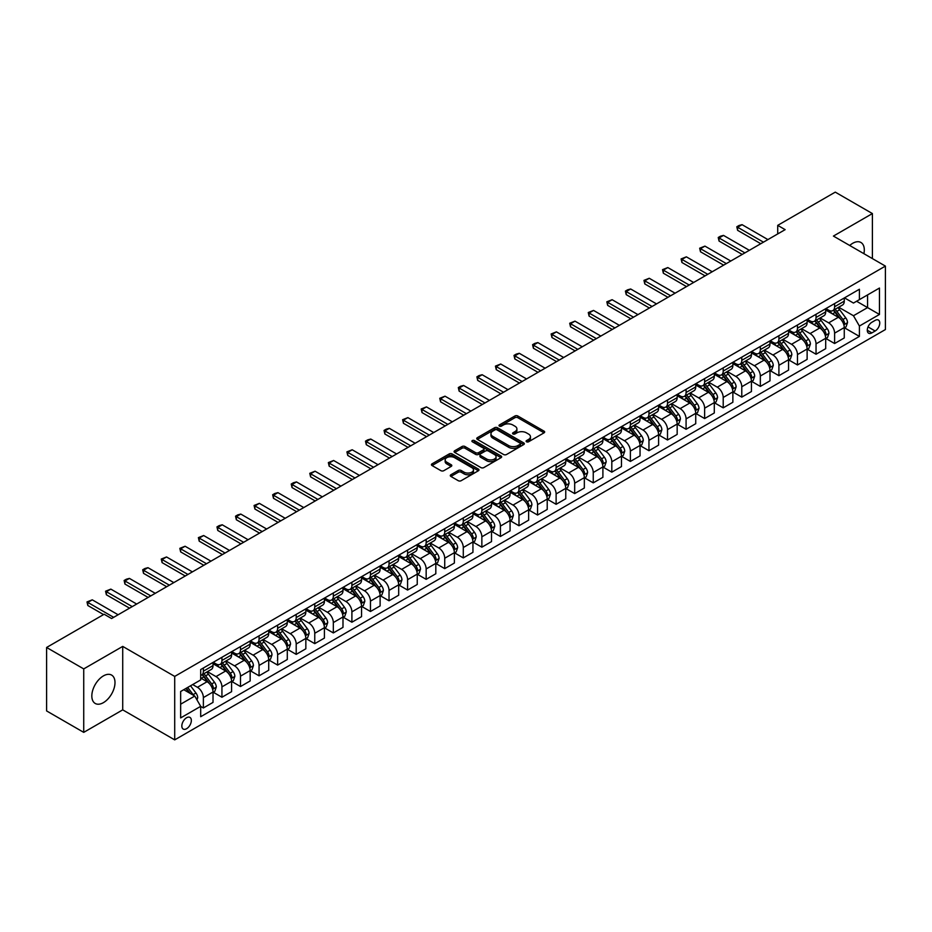 <?xml version="1.0" encoding="UTF-8"?>
<svg xmlns="http://www.w3.org/2000/svg" width="932" height="932" viewBox="0 0 932 932"><rect width="100%" height="100%" fill="white"/><g stroke="black" fill="none" stroke-linecap="round" stroke-linejoin="round"><path stroke-width="1.4" d="M526.533 441.78A1.445 0.839 0 0 0 528.572 441.78L544.055 432.832A2.062 1.188 0 0 0 544.661 431.994A2.062 1.188 0 0 0 544.055 431.155L517.819 415.998A2.062 1.188 0 0 0 514.907 415.998L499.412 424.945A1.445 0.839 0 0 0 498.993 425.528A1.445 0.839 0 0 0 499.412 426.122A1.445 0.839 0 0 0 501.451 426.122L503.455 424.969A6.594 3.81 0 0 1 512.786 424.969L514.977 426.227A6.594 3.81 0 0 1 516.91 428.918A6.594 3.81 0 0 1 514.977 431.609L512.973 432.774A1.445 0.839 0 0 0 512.553 433.357A1.445 0.839 0 0 0 512.973 433.951A1.445 0.839 0 0 0 515.012 433.951L517.015 432.798A6.594 3.81 0 0 1 526.347 432.798L528.537 434.056A6.594 3.81 0 0 1 530.471 436.747A6.594 3.81 0 0 1 528.537 439.438L526.533 440.603A1.445 0.839 0 0 0 526.102 441.185A1.445 0.839 0 0 0 526.533 441.78L526.533 440.603M103.405 702.646A16.38 9.46 120 0 0 114.112 688.212A16.38 9.46 120 0 0 111.607 675.083A16.38 9.46 120 0 0 103.405 675.898A16.38 9.46 120 0 0 92.711 690.332A16.38 9.46 120 0 0 95.215 703.462A16.38 9.46 120 0 0 103.405 702.646M863.906 253.69A16.38 9.46 120 0 0 860.912 242.471A16.38 9.46 120 0 0 852.722 243.287A16.38 9.46 120 0 0 849.704 245.489M186.586 728.719A6.722 3.879 120 0 0 190.978 722.801A6.722 3.879 120 0 0 189.942 717.407A6.722 3.879 120 0 0 186.586 717.745A6.722 3.879 120 0 0 182.194 723.663A6.722 3.879 120 0 0 183.22 729.057A6.722 3.879 120 0 0 186.586 728.719M450.902 474.749A2.062 1.188 0 0 0 450.296 475.588A2.062 1.188 0 0 0 450.902 476.438L458.264 480.691A2.062 1.188 0 0 0 461.177 480.691L478.384 470.753A2.062 1.188 0 0 0 478.99 469.914A2.062 1.188 0 0 0 478.384 469.076L452.137 453.919A2.062 1.188 0 0 0 449.224 453.919L432.017 463.856A2.062 1.188 0 0 0 431.423 464.695A2.062 1.188 0 0 0 432.017 465.534L440.918 470.672A2.062 1.188 0 0 0 443.83 470.672L451.193 466.419A2.062 1.188 0 0 0 451.799 465.581A2.062 1.188 0 0 0 451.193 464.73L446.778 462.19A5.51 3.18 0 0 1 445.17 459.942A5.51 3.18 0 0 1 448.572 456.995A5.51 3.18 0 0 1 454.583 457.682L471.86 467.666A5.51 3.18 0 0 1 473.479 469.914A5.51 3.18 0 0 1 470.066 472.85A5.51 3.18 0 0 1 464.054 472.163L461.177 470.497A2.062 1.188 0 0 0 458.264 470.497L450.902 474.749L450.902 476.438L458.264 472.221L458.264 470.497M122.721 646.4L83.729 668.908L46.6 647.472L46.6 710.93L83.729 732.366L122.721 709.858L174.703 739.868L174.703 676.411L122.721 646.4L122.721 709.858M872.399 258.595L872.399 213.568L833.418 236.076L885.4 266.098L174.703 676.411M872.399 213.568L835.27 192.132L777.719 225.358L777.719 233.932M46.6 647.472L104.151 614.246L111.584 618.533L785.14 229.645L777.719 225.358M503.606 454.513A2.062 1.188 0 0 0 506.519 454.513L523.726 444.576A2.062 1.188 0 0 0 524.332 443.737A2.062 1.188 0 0 0 523.726 442.898L497.478 427.741A2.062 1.188 0 0 0 494.566 427.741L477.359 437.679A2.062 1.188 0 0 0 476.753 438.518A2.062 1.188 0 0 0 477.359 439.356L503.606 454.513M472.908 442.094A1.445 0.839 0 0 1 474.376 442.292L474.376 440.58L501.055 455.981A2.062 1.188 0 0 1 501.661 456.82A2.062 1.188 0 0 1 501.055 457.67L483.848 467.596A2.062 1.188 0 0 1 480.935 467.596L454.688 452.451L454.688 450.762A2.062 1.188 0 0 0 454.094 451.601A2.062 1.188 0 0 0 454.688 452.451M454.688 450.762L462.051 446.51A2.062 1.188 0 0 1 464.975 446.51L475.611 452.661A2.062 1.188 0 0 0 478.524 452.661L483.417 449.841A2.062 1.188 0 0 0 484.011 448.991A2.062 1.188 0 0 0 483.417 448.152L472.338 441.756A1.445 0.839 0 0 1 471.907 441.174A1.445 0.839 0 0 1 472.804 440.393A1.445 0.839 0 0 1 474.376 440.58M875.148 320.375L871.886 322.262A6.512 3.763 120 0 0 867.634 327.994A6.512 3.763 120 0 0 868.624 333.213A6.512 3.763 120 0 0 871.886 332.899L875.148 331.011A6.512 3.763 120 0 0 879.4 325.268A6.512 3.763 120 0 0 878.41 320.049A6.512 3.763 120 0 0 875.148 320.375M174.703 739.868L885.4 329.555L885.4 266.098M844.485 297.867L853.467 303.051L859.409 299.626L859.409 289.246L200.695 669.549L200.695 679.929L180.645 691.497L180.645 717.92L200.695 706.339L200.695 716.708L859.409 336.405L859.409 326.037L853.467 315.738L838.695 307.222M859.409 299.626L879.458 288.046L879.458 314.457L859.409 326.037M83.729 668.908L83.729 732.366M856.59 301.257L867.576 307.595L867.576 294.908L879.458 288.046M853.467 315.738L867.576 307.595L879.458 314.457M180.645 704.196L194.753 696.053L183.767 689.703M200.695 706.421L203.374 707.971L203.374 697.59A8.4 4.846 -120 0 0 197.433 687.303L192.679 684.554M203.374 707.971L213.02 702.39L213.02 692.022A8.4 4.846 -120 0 0 207.079 681.723L200.695 678.042M213.242 692.231L221.933 697.253L221.933 686.872A8.4 4.846 -120 0 0 215.991 676.585L207.463 671.657M221.933 697.253L231.59 691.672L231.59 681.304A8.4 4.846 -120 0 0 225.649 671.005L213.02 663.724M231.812 681.513L240.503 686.534L240.503 676.154A8.4 4.846 -120 0 0 234.561 665.867L226.033 660.939M240.503 686.534L250.16 680.954L250.16 670.574A8.4 4.846 -120 0 0 244.219 660.287L231.59 653.006M250.382 670.795L259.061 675.817L259.061 665.436A8.4 4.846 -120 0 0 253.12 655.149L244.592 650.221M259.061 675.817L268.719 670.236L268.719 659.856A8.4 4.846 -120 0 0 262.777 649.569L250.16 642.276M268.94 660.077L277.631 665.087L277.631 654.718A8.4 4.846 -120 0 0 271.69 644.431L263.162 639.503M277.631 665.087L287.289 659.518L287.289 649.138A8.4 4.846 -120 0 0 281.348 638.851L268.719 631.558M287.51 649.359L296.201 654.369L296.201 644A8.4 4.846 -120 0 0 290.26 633.702L281.732 628.785M296.201 654.369L305.847 648.8L305.847 638.42A8.4 4.846 -120 0 0 299.906 628.133L287.289 620.84M306.08 638.641L314.76 643.651L314.76 633.282A8.4 4.846 -120 0 0 308.818 622.984L300.29 618.067M314.76 643.651L324.418 638.082L324.418 627.702A8.4 4.846 -120 0 0 318.476 617.415L305.847 610.122M324.639 627.923L333.33 632.933L333.33 622.564A8.4 4.846 -120 0 0 327.388 612.266L318.861 607.349M333.33 632.933L342.988 627.364L342.988 616.984A8.4 4.846 -120 0 0 337.046 606.697L324.418 599.404M343.209 617.205L351.9 622.215L351.9 611.846A8.4 4.846 -120 0 0 345.958 601.548L337.419 596.62M351.9 622.215L361.546 616.646L361.546 606.266A8.4 4.846 -120 0 0 355.605 595.979L342.988 588.686M361.767 606.476L370.458 611.497L370.458 601.117A8.4 4.846 -120 0 0 364.517 590.83L355.989 585.902M370.458 611.497L380.116 605.928L380.116 595.548A8.4 4.846 -120 0 0 374.175 585.261L361.546 577.968M380.338 595.758L389.028 600.779L389.028 590.399A8.4 4.846 -120 0 0 383.087 580.112L374.559 575.184M389.028 600.779L398.686 595.21L398.686 584.83A8.4 4.846 -120 0 0 392.745 574.543L380.116 567.25M398.908 585.04L407.587 590.061L407.587 579.681A8.4 4.846 -120 0 0 401.645 569.394L393.118 564.466M407.587 590.061L417.245 584.481L417.245 574.112A8.4 4.846 -120 0 0 411.303 563.825L398.686 556.532M417.466 574.322L426.157 579.343L426.157 568.963A8.4 4.846 -120 0 0 420.216 558.676L411.688 553.748M426.157 579.343L435.815 573.763L435.815 563.394A8.4 4.846 -120 0 0 429.873 553.107L417.245 545.814M436.036 563.604L444.727 568.625L444.727 558.245A8.4 4.846 -120 0 0 438.786 547.958L430.258 543.03M444.727 568.625L454.373 563.045L454.373 552.676A8.4 4.846 -120 0 0 448.432 542.377L435.815 535.096M454.606 552.886L463.286 557.907L463.286 547.527A8.4 4.846 -120 0 0 457.344 537.24L448.816 532.312M463.286 557.907L472.943 552.327L472.943 541.958A8.4 4.846 -120 0 0 467.002 531.659L454.373 524.378M473.165 542.168L481.856 547.189L481.856 536.809A8.4 4.846 -120 0 0 475.914 526.522L467.386 521.594M481.856 547.189L491.513 541.608L491.513 531.24A8.4 4.846 -120 0 0 485.572 520.941L472.943 513.66M491.735 531.45L500.426 536.471L500.426 526.091A8.4 4.846 -120 0 0 494.484 515.804L485.945 510.876M500.426 536.471L510.072 530.89L510.072 520.51A8.4 4.846 -120 0 0 504.13 510.223L491.513 502.942M510.293 520.732L518.984 525.753L518.984 515.373A8.4 4.846 -120 0 0 513.043 505.086L504.515 500.158M518.984 525.753L528.642 520.173L528.642 509.792A8.4 4.846 -120 0 0 522.701 499.505L510.072 492.224M528.863 510.014L537.554 515.023L537.554 504.655A8.4 4.846 -120 0 0 531.613 494.368L523.085 489.44M537.554 515.023L547.212 509.455L547.212 499.074A8.4 4.846 -120 0 0 541.271 488.787L528.642 481.495M547.433 499.296L556.113 504.305L556.113 493.937A8.4 4.846 -120 0 0 550.171 483.638L541.643 478.722M556.113 504.305L565.771 498.737L565.771 488.356A8.4 4.846 -120 0 0 559.829 478.069L547.212 470.777M565.992 488.578L574.683 493.587L574.683 483.219A8.4 4.846 -120 0 0 568.741 472.92L560.214 468.004M574.683 493.587L584.341 488.018L584.341 477.638A8.4 4.846 -120 0 0 578.399 467.351L565.771 460.058M584.562 477.86L593.253 482.869L593.253 472.501A8.4 4.846 -120 0 0 587.311 462.202L578.784 457.286M593.253 482.869L602.899 477.3L602.899 466.92A8.4 4.846 -120 0 0 596.958 456.633L584.341 449.341M603.132 467.142L611.811 472.151L611.811 461.783A8.4 4.846 -120 0 0 605.87 451.484L597.342 446.556M611.811 472.151L621.469 466.583L621.469 456.202A8.4 4.846 -120 0 0 615.528 445.915L602.899 438.623M621.691 456.412L630.382 461.433L630.382 451.053A8.4 4.846 -120 0 0 624.44 440.766L615.912 435.838M630.382 461.433L640.039 455.865L640.039 445.484A8.4 4.846 -120 0 0 634.098 435.197L621.469 427.905M640.261 445.694L648.952 450.715L648.952 440.335A8.4 4.846 -120 0 0 643.01 430.048L634.471 425.12M648.952 450.715L658.598 445.147L658.598 434.766A8.4 4.846 -120 0 0 652.656 424.479L640.039 417.187M658.819 434.976L667.51 439.997L667.51 429.617A8.4 4.846 -120 0 0 661.569 419.33L653.041 414.402M667.51 439.997L677.168 434.417L677.168 424.048A8.4 4.846 -120 0 0 671.226 413.761L658.598 406.469M677.389 424.258L686.08 429.279L686.08 418.899A8.4 4.846 -120 0 0 680.139 408.612L671.611 403.684M686.08 429.279L695.738 423.699L695.738 413.33A8.4 4.846 -120 0 0 689.797 403.043L677.168 395.75M695.959 413.54L704.639 418.561L704.639 408.181A8.4 4.846 -120 0 0 698.709 397.894L690.169 392.966M704.639 418.561L714.296 412.981L714.296 402.612A8.4 4.846 -120 0 0 708.355 392.314L695.738 385.033M714.518 402.822L723.209 407.843L723.209 397.463A8.4 4.846 -120 0 0 717.267 387.176L708.739 382.248M723.209 407.843L732.867 402.263L732.867 391.894A8.4 4.846 -120 0 0 726.925 381.596L714.296 374.315M733.088 392.104L741.779 397.125L741.779 386.745A8.4 4.846 -120 0 0 735.837 376.458L727.309 371.53M741.779 397.125L751.425 391.545L751.425 381.176A8.4 4.846 -120 0 0 745.484 370.878L732.867 363.597M751.658 381.386L760.337 386.407L760.337 376.027A8.4 4.846 -120 0 0 754.396 365.74L745.868 360.812M760.337 386.407L769.995 380.827L769.995 370.458A8.4 4.846 -120 0 0 764.054 360.16L751.425 352.878M770.216 370.668L778.907 375.689L778.907 365.309A8.4 4.846 -120 0 0 772.966 355.022L764.438 350.094M778.907 375.689L788.565 370.109L788.565 359.729A8.4 4.846 -120 0 0 782.624 349.442L769.995 342.161M788.787 359.95L797.477 364.96L797.477 354.591A8.4 4.846 -120 0 0 791.536 344.304L782.997 339.376M797.477 364.96L807.124 359.391L807.124 349.011A8.4 4.846 -120 0 0 801.182 338.724L788.565 331.431M807.345 349.232L816.036 354.242L816.036 343.873A8.4 4.846 -120 0 0 810.094 333.574L801.567 328.658M816.036 354.242L825.694 348.673L825.694 338.293A8.4 4.846 -120 0 0 819.752 328.006L807.124 320.713M825.915 338.514L834.606 343.524L834.606 333.155A8.4 4.846 -120 0 0 828.664 322.856L820.137 317.94M834.606 343.524L844.264 337.955L844.264 327.575A8.4 4.846 -120 0 0 838.322 317.288L825.694 309.995M825.915 308.585L828.664 310.17A8.4 4.846 -120 0 0 832.859 310.589A8.4 4.846 -120 0 0 834.606 306.745L834.606 303.564M807.345 319.303L810.094 320.888A8.4 4.846 -120 0 0 814.3 321.307A8.4 4.846 -120 0 0 816.036 317.463L816.036 314.282M788.787 330.021L791.536 331.606A8.4 4.846 -120 0 0 795.73 332.025A8.4 4.846 -120 0 0 797.477 328.18L797.477 325M770.216 340.739L772.966 342.324A8.4 4.846 -120 0 0 777.172 342.743A8.4 4.846 -120 0 0 778.907 338.898L778.907 335.718M751.658 351.457L754.396 353.042A8.4 4.846 -120 0 0 758.601 353.461A8.4 4.846 -120 0 0 760.337 349.617L760.337 346.436M733.088 362.175L735.837 363.76A8.4 4.846 -120 0 0 740.031 364.179A8.4 4.846 -120 0 0 741.779 360.335L741.779 357.166M714.518 372.893L717.267 374.478A8.4 4.846 -120 0 0 721.473 374.897A8.4 4.846 -120 0 0 723.209 371.053L723.209 367.884M695.959 383.611L698.709 385.196A8.4 4.846 -120 0 0 702.903 385.615A8.4 4.846 -120 0 0 704.639 381.77L704.639 378.602M677.389 394.329L680.139 395.925A8.4 4.846 -120 0 0 684.333 396.333A8.4 4.846 -120 0 0 686.08 392.488L686.08 389.32M658.819 405.047L661.569 406.643A8.4 4.846 -120 0 0 665.774 407.051A8.4 4.846 -120 0 0 667.51 403.207L667.51 400.038M640.261 415.777L643.01 417.361A8.4 4.846 -120 0 0 647.204 417.769A8.4 4.846 -120 0 0 648.952 413.925L648.952 410.756M621.691 426.495L624.44 428.079A8.4 4.846 -120 0 0 628.646 428.487A8.4 4.846 -120 0 0 630.382 424.643L630.382 421.474M603.121 437.213L605.87 438.797A8.4 4.846 -120 0 0 610.076 439.217A8.4 4.846 -120 0 0 611.811 435.361L611.811 432.192M584.562 447.931L587.311 449.515A8.4 4.846 -120 0 0 591.505 449.935A8.4 4.846 -120 0 0 593.253 446.078L593.253 442.91M565.992 458.649L568.741 460.233A8.4 4.846 -120 0 0 572.947 460.653A8.4 4.846 -120 0 0 574.683 456.808L574.683 453.628M547.433 469.367L550.171 470.951A8.4 4.846 -120 0 0 554.377 471.371A8.4 4.846 -120 0 0 556.113 467.526L556.113 464.346M528.863 480.085L531.613 481.669A8.4 4.846 -120 0 0 535.807 482.089A8.4 4.846 -120 0 0 537.554 478.244L537.554 475.064M510.293 490.803L513.043 492.387A8.4 4.846 -120 0 0 517.248 492.807A8.4 4.846 -120 0 0 518.984 488.962L518.984 485.782M491.735 501.521L494.484 503.105A8.4 4.846 -120 0 0 498.678 503.525A8.4 4.846 -120 0 0 500.426 499.68L500.426 496.5M473.165 512.239L475.914 513.823A8.4 4.846 -120 0 0 480.12 514.243A8.4 4.846 -120 0 0 481.856 510.398L481.856 507.229M454.595 522.957L457.344 524.541A8.4 4.846 -120 0 0 461.55 524.961A8.4 4.846 -120 0 0 463.286 521.116L463.286 517.947M436.036 533.675L438.786 535.259A8.4 4.846 -120 0 0 442.98 535.679A8.4 4.846 -120 0 0 444.727 531.834L444.727 528.665M417.466 544.393L420.216 545.989A8.4 4.846 -120 0 0 424.421 546.397A8.4 4.846 -120 0 0 426.157 542.552L426.157 539.383M398.908 555.111L401.645 556.707A8.4 4.846 -120 0 0 405.851 557.115A8.4 4.846 -120 0 0 407.587 553.27L407.587 550.101M380.338 565.841L383.087 567.425A8.4 4.846 -120 0 0 387.281 567.833A8.4 4.846 -120 0 0 389.028 563.988L389.028 560.819M361.767 576.558L364.517 578.143A8.4 4.846 -120 0 0 368.723 578.551A8.4 4.846 -120 0 0 370.458 574.706L370.458 571.537M343.209 587.277L345.958 588.861A8.4 4.846 -120 0 0 350.152 589.28A8.4 4.846 -120 0 0 351.9 585.424L351.9 582.255M324.639 597.995L327.388 599.579A8.4 4.846 -120 0 0 331.594 599.998A8.4 4.846 -120 0 0 333.33 596.142L333.33 592.973M306.069 608.712L308.818 610.297A8.4 4.846 -120 0 0 313.024 610.716A8.4 4.846 -120 0 0 314.76 606.872L314.76 603.691M287.51 619.431L290.26 621.015A8.4 4.846 -120 0 0 294.454 621.434A8.4 4.846 -120 0 0 296.201 617.59L296.201 614.409M268.94 630.149L271.69 631.733A8.4 4.846 -120 0 0 275.895 632.152A8.4 4.846 -120 0 0 277.631 628.308L277.631 625.127M250.382 640.867L253.12 642.451A8.4 4.846 -120 0 0 257.325 642.87A8.4 4.846 -120 0 0 259.061 639.026L259.061 635.845M231.812 651.584L234.561 653.169A8.4 4.846 -120 0 0 238.755 653.588A8.4 4.846 -120 0 0 240.503 649.744L240.503 646.563M213.242 662.303L215.991 663.887A8.4 4.846 -120 0 0 220.197 664.306A8.4 4.846 -120 0 0 221.933 660.462L221.933 657.293M844.485 327.796L859.409 336.405M832.859 310.589L842.516 305.009A8.4 4.846 -120 0 0 844.264 301.164L844.264 297.995M814.3 321.307L823.958 315.727A8.4 4.846 -120 0 0 825.694 311.882L825.694 308.713M795.73 332.025L805.388 326.445A8.4 4.846 -120 0 0 807.124 322.6L807.124 319.431M777.172 342.743L786.818 337.163A8.4 4.846 -120 0 0 788.565 333.318L788.565 330.149M758.601 353.461L768.259 347.892A8.4 4.846 -120 0 0 769.995 344.036L769.995 340.867M740.031 364.179L749.689 358.61A8.4 4.846 -120 0 0 751.425 354.754L751.425 351.585M721.473 374.897L731.119 369.328A8.4 4.846 -120 0 0 732.867 365.484L732.867 362.303M702.903 385.615L712.561 380.046A8.4 4.846 -120 0 0 714.296 376.202L714.296 373.021M684.333 396.333L693.991 390.764A8.4 4.846 -120 0 0 695.738 386.92L695.738 383.739M665.774 407.051L675.432 401.482A8.4 4.846 -120 0 0 677.168 397.638L677.168 394.457M647.204 417.769L656.862 412.2A8.4 4.846 -120 0 0 658.598 408.356L658.598 405.175M628.646 428.487L638.292 422.918A8.4 4.846 -120 0 0 640.039 419.074L640.039 415.905M610.076 439.217L619.733 433.636A8.4 4.846 -120 0 0 621.469 429.792L621.469 426.623M591.505 449.935L601.163 444.354A8.4 4.846 -120 0 0 602.899 440.51L602.899 437.341M572.947 460.653L582.593 455.072A8.4 4.846 -120 0 0 584.341 451.228L584.341 448.059M554.377 471.371L564.035 465.79A8.4 4.846 -120 0 0 565.771 461.946L565.771 458.777M535.807 482.089L545.465 476.508A8.4 4.846 -120 0 0 547.212 472.664L547.212 469.495M517.248 492.807L526.906 487.226A8.4 4.846 -120 0 0 528.642 483.382L528.642 480.213M498.678 503.525L508.336 497.956A8.4 4.846 -120 0 0 510.072 494.1L510.072 490.931M480.12 514.243L489.766 508.674A8.4 4.846 -120 0 0 491.513 504.818L491.513 501.649M461.55 524.961L471.208 519.392A8.4 4.846 -120 0 0 472.943 515.547L472.943 512.367M442.98 535.679L452.637 530.11A8.4 4.846 -120 0 0 454.373 526.265L454.373 523.085M424.421 546.397L434.067 540.828A8.4 4.846 -120 0 0 435.815 536.983L435.815 533.803M405.851 557.115L415.509 551.546A8.4 4.846 -120 0 0 417.245 547.701L417.245 544.521M387.281 567.833L396.939 562.264A8.4 4.846 -120 0 0 398.686 558.419L398.686 555.239M368.723 578.551L378.38 572.982A8.4 4.846 -120 0 0 380.116 569.137L380.116 565.969M350.152 589.28L359.81 583.7A8.4 4.846 -120 0 0 361.546 579.855L361.546 576.687M331.594 599.998L341.24 594.418A8.4 4.846 -120 0 0 342.988 590.573L342.988 587.405M313.024 610.716L322.682 605.136A8.4 4.846 -120 0 0 324.418 601.291L324.418 598.123M294.454 621.434L304.112 615.854A8.4 4.846 -120 0 0 305.847 612.009L305.847 608.841M275.895 632.152L285.541 626.572A8.4 4.846 -120 0 0 287.289 622.727L287.289 619.559M257.325 642.87L266.983 637.29A8.4 4.846 -120 0 0 268.719 633.445L268.719 630.277M238.755 653.588L248.413 648.02A8.4 4.846 -120 0 0 250.16 644.163L250.16 640.995M220.197 664.306L229.855 658.738A8.4 4.846 -120 0 0 231.59 654.881L231.59 651.713M200.695 675.362A8.4 4.846 -120 0 0 201.627 675.024L211.284 669.456A8.4 4.846 -120 0 0 213.02 665.611L213.02 662.431M201.627 675.024A8.4 4.846 -120 0 0 203.374 671.18L203.374 668.011M194.753 696.053L200.695 706.339M527.104 441.978L528.537 441.162A6.594 3.81 0 0 0 530.471 438.459L530.471 436.747M516.91 428.918L516.91 430.642A6.594 3.81 0 0 1 514.977 433.333L513.544 434.149M544.055 431.155L544.055 432.832L517.819 417.711A2.062 1.188 0 0 0 514.907 417.711L499.995 426.332M523.691 444.587L497.478 429.454A2.062 1.188 0 0 0 494.566 429.454L477.394 439.38M520.079 444.319A1.445 0.839 0 0 0 520.499 443.737A1.445 0.839 0 0 0 520.079 443.143L497.047 429.85A1.445 0.839 0 0 0 494.997 429.85L492.888 431.073A6.594 3.81 0 0 0 490.954 433.764A6.594 3.81 0 0 0 492.888 436.456L508.639 445.543A6.594 3.81 0 0 0 517.959 445.543L520.079 444.319L520.079 446.044A1.445 0.839 0 0 0 520.499 445.449L520.499 443.737M490.954 433.764L490.954 435.477A6.594 3.81 0 0 0 492.888 438.168L492.888 436.456M520.079 446.044L517.959 447.255A6.594 3.81 0 0 1 508.639 447.255L492.888 438.168M454.723 452.463L462.051 448.234L462.051 446.51M484.011 448.991L484.011 450.715A2.062 1.188 0 0 1 483.417 451.554L478.524 454.373A2.062 1.188 0 0 1 475.611 454.373L464.975 448.234A2.062 1.188 0 0 0 462.051 448.234M474.376 442.292L501.02 457.682M486.655 459.033A5.51 3.18 0 0 0 492.667 459.721A5.51 3.18 0 0 0 496.069 456.785A5.51 3.18 0 0 0 494.461 454.525L488.368 451.018A2.062 1.188 0 0 0 485.456 451.018L480.574 453.837A2.062 1.188 0 0 0 479.968 454.676A2.062 1.188 0 0 0 480.574 455.515L486.655 459.033L486.655 460.746A5.51 3.18 0 0 0 492.667 461.433A5.51 3.18 0 0 0 496.069 458.497L496.069 456.785M479.968 454.676L479.968 456.389A2.062 1.188 0 0 0 480.574 457.239L480.574 455.515M486.655 460.746L480.574 457.239M473.479 469.914L473.479 471.627A5.51 3.18 0 0 1 470.066 474.574A5.51 3.18 0 0 1 464.054 473.875L461.177 472.221A2.062 1.188 0 0 0 458.264 472.221M445.17 459.942L445.17 461.655A5.51 3.18 0 0 0 446.778 463.903L446.778 462.19M451.17 466.431L446.778 463.903M478.361 470.765L452.137 455.632A2.062 1.188 0 0 0 449.224 455.632L432.052 465.546L432.017 463.856M844.264 327.924L846.046 326.887L847.526 322.6A5.569 3.215 -120 0 0 845.743 317.859L839.685 309.762A16.065 9.273 -120 0 0 837.926 307.665M831.892 313.571A16.065 9.273 -120 0 0 828.606 310.135M843.751 324.511L844.52 322.845A5.569 3.215 -120 0 0 842.924 319.49L836.854 311.393A16.065 9.273 -120 0 0 835.107 309.296M833.604 310.158A13.339 7.701 60 0 1 835.794 312.639L840.932 319.501M833.324 310.321A16.065 9.273 60 0 1 835.072 312.418L839.115 317.812M763.459 242.169L737.62 227.245L737.62 230.332L736.804 226.779L739.029 225.486L742.07 224.67L767.921 239.594M760.792 243.718L737.62 230.332M742.07 224.67L737.62 227.245L736.804 226.779M825.694 338.642L827.476 337.605L828.956 333.318A5.569 3.215 -120 0 0 827.185 328.577L821.115 320.48A16.065 9.273 -120 0 0 819.356 318.383M813.321 324.301A16.065 9.273 -120 0 0 810.036 320.853M825.181 335.229L825.95 333.563A5.569 3.215 -120 0 0 824.366 330.208L818.296 322.111A16.065 9.273 -120 0 0 816.537 320.014M815.046 320.876A13.339 7.701 60 0 1 817.236 323.357L822.374 330.219M814.754 321.039A16.065 9.273 60 0 1 816.514 323.136L820.544 328.53M807.124 349.36L808.906 348.323L810.397 344.036A5.569 3.215 -120 0 0 808.615 339.306L802.545 331.198A16.065 9.273 -120 0 0 800.798 329.101M794.763 335.019A16.065 9.273 -120 0 0 791.466 331.571M806.623 345.947L807.392 344.281A5.569 3.215 -120 0 0 805.796 340.926L799.726 332.829A16.065 9.273 -120 0 0 797.978 330.732M796.476 331.594A13.339 7.701 60 0 1 798.666 334.087L803.803 340.937M796.196 331.757A16.065 9.273 60 0 1 797.943 333.854L801.974 339.248M788.565 360.078L790.348 359.053L791.827 354.754A5.569 3.215 -120 0 0 790.056 350.024L783.987 341.916A16.065 9.273 -120 0 0 782.228 339.819M776.193 345.737A16.065 9.273 -120 0 0 772.908 342.289M788.053 356.665L788.822 354.999A5.569 3.215 -120 0 0 787.225 351.644L781.156 343.547A16.065 9.273 -120 0 0 779.408 341.45M777.917 342.312A13.339 7.701 60 0 1 780.107 344.805L785.233 351.655M777.626 342.475A16.065 9.273 60 0 1 779.373 344.572L783.416 349.966M744.889 252.887L719.05 237.963L719.05 241.05L718.234 237.497L720.459 236.204L723.512 235.4L749.351 250.312M742.222 254.436L719.05 241.05M723.512 235.4L719.05 237.963L718.234 237.497M726.331 263.605L700.48 248.681L700.48 251.768L699.664 248.215L704.942 246.118L730.781 261.03M723.651 265.154L700.48 251.768M704.942 246.118L700.48 248.681L699.664 248.215M707.761 274.323L681.921 259.411L681.921 262.498L681.106 258.933L686.371 256.836L712.223 271.748M705.093 275.872L681.921 262.498M686.371 256.836L681.921 259.411L681.106 258.933M769.995 370.796L771.778 369.771L773.257 365.484A5.569 3.215 -120 0 0 771.486 360.742L765.417 352.634A16.065 9.273 -120 0 0 763.669 350.537M757.623 356.455A16.065 9.273 -120 0 0 754.337 353.007M769.483 367.383L770.263 365.717A5.569 3.215 -120 0 0 768.667 362.373L762.597 354.265A16.065 9.273 -120 0 0 760.838 352.168M759.347 353.03A13.339 7.701 60 0 1 761.537 355.523L766.675 362.373M759.056 353.193A16.065 9.273 60 0 1 760.815 355.302L764.846 360.684M689.202 285.041L663.351 270.129L663.351 273.216L662.536 269.651L667.813 267.554L693.653 282.478M686.523 286.59L663.351 273.216M667.813 267.554L663.351 270.129L662.536 269.651M751.425 381.514L753.207 380.489L754.699 376.202A5.569 3.215 -120 0 0 752.916 371.46L746.847 363.352A16.065 9.273 -120 0 0 745.099 361.255M739.064 367.173A16.065 9.273 -120 0 0 735.767 363.725M750.924 378.101L751.693 376.435A5.569 3.215 -120 0 0 750.097 373.091L744.027 364.983A16.065 9.273 -120 0 0 742.28 362.886M740.777 363.748A13.339 7.701 60 0 1 742.967 366.241L748.105 373.091M740.497 363.911A16.065 9.273 60 0 1 742.245 366.02L746.287 371.402M670.632 295.759L644.793 280.847L644.793 283.934L643.965 280.369L649.243 278.272L675.083 293.196M667.953 297.308L644.793 283.934M649.243 278.272L644.793 280.847L643.965 280.369M732.867 392.232L734.649 391.207L736.129 386.92A5.569 3.215 -120 0 0 734.358 382.178L728.288 374.07A16.065 9.273 -120 0 0 726.529 371.973M720.494 377.891A16.065 9.273 -120 0 0 717.209 374.443M732.354 388.819L733.123 387.153A5.569 3.215 -120 0 0 731.527 383.809L725.469 375.701A16.065 9.273 -120 0 0 723.71 373.604M722.218 374.466A13.339 7.701 60 0 1 724.409 376.959L729.535 383.809M721.927 374.629A16.065 9.273 60 0 1 723.686 376.738L727.717 382.12M652.062 306.477L626.222 291.565L626.222 294.652L625.407 291.087L627.632 289.805L630.673 288.99L656.524 303.914M649.394 308.026L626.222 294.652M630.673 288.99L626.222 291.565L625.407 291.087M714.296 402.95L716.079 401.925L717.57 397.638A5.569 3.215 -120 0 0 715.788 392.896L709.718 384.8A16.065 9.273 -120 0 0 707.971 382.691M701.936 388.609A16.065 9.273 -120 0 0 698.639 385.161M713.796 399.548L714.564 397.871A5.569 3.215 -120 0 0 712.968 394.527L706.899 386.419A16.065 9.273 -120 0 0 705.14 384.322M703.648 385.184A13.339 7.701 60 0 1 705.839 387.677L710.976 394.527M703.357 385.347A16.065 9.273 60 0 1 705.116 387.456L709.147 392.838M633.504 317.206L607.652 302.283L607.652 305.37L606.837 301.805L612.114 299.708L637.954 314.632M630.824 318.744L607.652 305.37M612.114 299.708L607.652 302.283L606.837 301.805M695.738 413.668L697.52 412.643L699 408.356A5.569 3.215 -120 0 0 697.218 403.614L691.16 395.517A16.065 9.273 -120 0 0 689.4 393.409M683.366 399.327A16.065 9.273 -120 0 0 680.08 395.89M695.225 410.266L695.994 408.589A5.569 3.215 -120 0 0 694.398 405.245L688.329 397.137A16.065 9.273 -120 0 0 686.581 395.04M685.078 395.902A13.339 7.701 60 0 1 687.268 398.395L692.406 405.245M684.799 396.077A16.065 9.273 60 0 1 686.546 398.174L690.589 403.556M614.934 327.924L589.094 313.001L589.094 316.088L588.278 312.523L593.544 310.426L619.396 325.35M612.266 329.462L589.094 316.088M593.544 310.426L589.094 313.001L588.278 312.523M677.168 424.386L678.95 423.361L680.43 419.074A5.569 3.215 -120 0 0 678.659 414.332L672.589 406.236A16.065 9.273 -120 0 0 670.83 404.127M664.796 410.045A16.065 9.273 -120 0 0 661.51 406.608M676.655 420.984L677.424 419.307A5.569 3.215 -120 0 0 675.84 415.963L669.77 407.867A16.065 9.273 -120 0 0 668.011 405.758M666.52 406.62A13.339 7.701 60 0 1 668.71 409.113L673.848 415.975M666.229 406.795A16.065 9.273 60 0 1 667.988 408.892L672.019 414.274M596.364 338.642L570.524 323.719L570.524 326.806L569.708 323.241L574.986 321.144L600.825 336.068M593.696 340.18L570.524 326.806M574.986 321.144L570.524 323.719L569.708 323.241M658.598 435.104L660.38 434.079L661.871 429.792A5.569 3.215 -120 0 0 660.089 425.05L654.019 416.953A16.065 9.273 -120 0 0 652.272 414.857M646.237 420.763A16.065 9.273 -120 0 0 642.94 417.326M658.097 431.702L658.866 430.025A5.569 3.215 -120 0 0 657.27 426.681L651.2 418.585A16.065 9.273 -120 0 0 649.453 416.476M647.95 417.338A13.339 7.701 60 0 1 650.14 419.831L655.278 426.693M647.67 417.513A16.065 9.273 60 0 1 649.418 419.61L653.448 424.992M577.805 349.36L551.954 334.437L551.954 337.524L551.138 333.971L556.416 331.862L582.255 346.786M575.126 350.898L551.954 337.524M556.416 331.862L551.954 334.437L551.138 333.971M640.039 445.822L641.822 444.797L643.301 440.51A5.569 3.215 -120 0 0 641.531 435.768L635.461 427.672A16.065 9.273 -120 0 0 633.702 425.575M627.667 431.481A16.065 9.273 -120 0 0 624.382 428.044M639.527 442.42L640.296 440.743A5.569 3.215 -120 0 0 638.7 437.399L632.63 429.303A16.065 9.273 -120 0 0 630.882 427.194M629.391 428.068A13.339 7.701 60 0 1 631.581 430.549L636.707 437.411M629.1 428.231A16.065 9.273 60 0 1 630.847 430.328L634.89 435.71M559.235 360.078L533.395 345.155L533.395 348.242L532.58 344.689L534.805 343.395L537.846 342.58L563.697 357.504M556.567 361.616L533.395 348.242M537.846 342.58L533.395 345.155L532.58 344.689M621.469 456.552L623.252 455.515L624.731 451.228A5.569 3.215 -120 0 0 622.96 446.486L616.891 438.39A16.065 9.273 -120 0 0 615.143 436.293M609.097 442.199A16.065 9.273 -120 0 0 605.812 438.762M620.957 453.138L621.737 451.472A5.569 3.215 -120 0 0 620.141 448.117L614.072 440.021A16.065 9.273 -120 0 0 612.312 437.923M610.821 438.786A13.339 7.701 60 0 1 613.011 441.267L618.149 448.129M610.53 438.949A16.065 9.273 60 0 1 612.289 441.046L616.32 446.428M540.677 370.796L514.825 355.873L514.825 358.96L514.01 355.407L516.235 354.113L519.287 353.298L545.127 368.222M537.997 372.334L514.825 358.96M519.287 353.298L514.825 355.873L514.01 355.407M602.899 467.27L604.682 466.233L606.173 461.946A5.569 3.215 -120 0 0 604.39 457.204L598.321 449.108A16.065 9.273 -120 0 0 596.573 447.01M590.538 452.917A16.065 9.273 -120 0 0 587.242 449.48M602.398 463.856L603.167 462.19A5.569 3.215 -120 0 0 601.571 458.835L595.501 450.738A16.065 9.273 -120 0 0 593.754 448.642M592.251 449.504A13.339 7.701 60 0 1 594.441 451.985L599.579 458.847M591.971 449.667A16.065 9.273 60 0 1 593.719 451.764L597.762 457.146M522.106 381.514L496.267 366.591L496.267 369.678L495.44 366.125L500.717 364.016L526.557 378.94M519.427 383.052L496.267 369.678M500.717 364.016L496.267 366.591L495.44 366.125M584.341 477.988L586.123 476.951L587.603 472.664A5.569 3.215 -120 0 0 585.832 467.922L579.762 459.825A16.065 9.273 -120 0 0 578.003 457.728M571.968 463.635A16.065 9.273 -120 0 0 568.683 460.198M583.828 474.574L584.597 472.908A5.569 3.215 -120 0 0 583.001 469.553L576.943 461.457A16.065 9.273 -120 0 0 575.184 459.36M573.693 460.222A13.339 7.701 60 0 1 575.883 462.703L581.009 469.565M573.401 460.385A16.065 9.273 60 0 1 575.16 462.482L579.191 467.876M503.536 392.232L477.697 377.309L477.697 380.396L476.881 376.843L479.106 375.549L482.147 374.734L507.998 389.658M500.868 393.782L477.697 380.396M482.147 374.734L477.697 377.309L476.881 376.843M565.771 488.706L567.553 487.669L569.044 483.382A5.569 3.215 -120 0 0 567.262 478.64L561.192 470.543A16.065 9.273 -120 0 0 559.445 468.447M553.41 474.365A16.065 9.273 -120 0 0 550.113 470.916M565.27 485.292L566.039 483.626A5.569 3.215 -120 0 0 564.442 480.271L558.373 472.175A16.065 9.273 -120 0 0 556.614 470.077M555.123 470.94A13.339 7.701 60 0 1 557.313 473.421L562.45 480.283M554.831 471.103A16.065 9.273 60 0 1 556.59 473.2L560.621 478.594M484.978 402.95L459.127 388.027L459.127 391.114L458.311 387.561L460.536 386.267L463.588 385.464L489.428 400.376M482.298 404.5L459.127 391.114M463.588 385.464L459.127 388.027L458.311 387.561M547.212 499.424L548.995 498.387L550.474 494.1A5.569 3.215 -120 0 0 548.692 489.37L542.634 481.262A16.065 9.273 -120 0 0 540.875 479.165M534.84 485.083A16.065 9.273 -120 0 0 531.555 481.634M546.7 496.01L547.468 494.344A5.569 3.215 -120 0 0 545.872 490.989L539.803 482.893A16.065 9.273 -120 0 0 538.055 480.796M536.552 481.658A13.339 7.701 60 0 1 538.743 484.151L543.88 491.001M536.273 481.821A16.065 9.273 60 0 1 538.02 483.918L542.063 489.312M466.408 413.668L440.568 398.745L440.568 401.832L439.753 398.279L445.018 396.182L470.87 411.094M463.74 415.218L440.568 401.832M445.018 396.182L440.568 398.745L439.753 398.279M528.642 510.142L530.425 509.117L531.904 504.818A5.569 3.215 -120 0 0 530.133 500.088L524.064 491.98A16.065 9.273 -120 0 0 522.304 489.882M516.27 495.801A16.065 9.273 -120 0 0 512.984 492.352M528.129 506.728L528.898 505.062A5.569 3.215 -120 0 0 527.314 501.707L521.244 493.611A16.065 9.273 -120 0 0 519.485 491.513M517.994 492.376A13.339 7.701 60 0 1 520.184 494.869L525.322 501.719M517.703 492.539A16.065 9.273 60 0 1 519.462 494.636L523.493 500.03M447.838 424.386L421.998 409.474L421.998 412.561L421.182 408.997L426.46 406.9L452.3 421.812M445.17 425.936L421.998 412.561M426.46 406.9L421.998 409.474L421.182 408.997M510.072 520.86L511.854 519.835L513.346 515.547A5.569 3.215 -120 0 0 511.563 510.806L505.493 502.697A16.065 9.273 -120 0 0 503.746 500.601M497.711 506.519A16.065 9.273 -120 0 0 494.414 503.07M509.571 517.446L510.34 515.78A5.569 3.215 -120 0 0 508.744 512.437L502.674 504.328A16.065 9.273 -120 0 0 500.927 502.232M499.424 503.094A13.339 7.701 60 0 1 501.614 505.587L506.752 512.437M499.144 503.257A16.065 9.273 60 0 1 500.892 505.365L504.923 510.748M429.279 435.104L403.428 420.192L403.428 423.279L402.612 419.715L407.89 417.618L433.73 432.541M426.6 436.654L403.428 423.279M407.89 417.618L403.428 420.192L402.612 419.715M491.513 531.578L493.296 530.553L494.776 526.265A5.569 3.215 -120 0 0 493.005 521.524L486.935 513.415A16.065 9.273 -120 0 0 485.176 511.318M479.141 517.237A16.065 9.273 -120 0 0 475.856 513.788M491.001 528.164L491.77 526.498A5.569 3.215 -120 0 0 490.174 523.155L484.104 515.047A16.065 9.273 -120 0 0 482.357 512.95M480.865 513.812A13.339 7.701 60 0 1 483.056 516.305L488.182 523.155M480.574 513.975A16.065 9.273 60 0 1 482.322 516.083L486.364 521.466M410.709 445.822L384.869 430.91L384.869 433.997L384.054 430.433L386.279 429.151L389.32 428.336L415.171 443.259M408.041 447.372L384.869 433.997M389.32 428.336L384.869 430.91L384.054 430.433M472.943 542.296L474.726 541.271L476.205 536.983A5.569 3.215 -120 0 0 474.435 532.242L468.365 524.134A16.065 9.273 -120 0 0 466.617 522.037M460.571 527.955A16.065 9.273 -120 0 0 457.286 524.506M472.431 538.882L473.211 537.216A5.569 3.215 -120 0 0 471.615 533.873L465.546 525.764A16.065 9.273 -120 0 0 463.787 523.668M462.295 524.53A13.339 7.701 60 0 1 464.486 527.023L469.623 533.873M462.004 524.693A16.065 9.273 60 0 1 463.763 526.801L467.794 532.184M392.151 456.54L366.299 441.628L366.299 444.715L365.484 441.151L367.709 439.869L370.761 439.054L396.601 453.977M389.471 458.09L366.299 444.715M370.761 439.054L366.299 441.628L365.484 441.151M454.373 553.014L456.156 551.989L457.647 547.701A5.569 3.215 -120 0 0 455.865 542.96L449.795 534.863A16.065 9.273 -120 0 0 448.047 532.755M442.013 538.673A16.065 9.273 -120 0 0 438.716 535.224M453.872 549.612L454.641 547.934A5.569 3.215 -120 0 0 453.045 544.591L446.976 536.483A16.065 9.273 -120 0 0 445.228 534.385M443.725 535.248A13.339 7.701 60 0 1 445.915 537.741L451.053 544.591M443.446 535.411A16.065 9.273 60 0 1 445.193 537.519L449.236 542.902M373.581 467.27L347.741 452.346L347.741 455.433L346.914 451.869L352.191 449.772L378.031 464.695M370.901 468.808L347.741 455.433M352.191 449.772L347.741 452.346L346.914 451.869M435.815 563.732L437.597 562.707L439.077 558.419A5.569 3.215 -120 0 0 437.306 553.678L431.236 545.581A16.065 9.273 -120 0 0 429.477 543.472M423.443 549.391A16.065 9.273 -120 0 0 420.157 545.954M435.302 560.33L436.071 558.652A5.569 3.215 -120 0 0 434.475 555.309L428.417 547.201A16.065 9.273 -120 0 0 426.658 545.103M425.167 545.966A13.339 7.701 60 0 1 427.357 548.459L432.483 555.309M424.875 546.14A16.065 9.273 60 0 1 426.635 548.237L430.666 553.62M355.01 477.988L329.171 463.064L329.171 466.151L328.355 462.587L333.621 460.49L359.472 475.413M352.343 479.526L329.171 466.151M333.621 460.49L329.171 463.064L328.355 462.587M417.245 574.45L419.027 573.425L420.518 569.137A5.569 3.215 -120 0 0 418.736 564.396L412.666 556.299A16.065 9.273 -120 0 0 410.919 554.191M404.884 560.109A16.065 9.273 -120 0 0 401.587 556.672M416.744 571.048L417.513 569.37A5.569 3.215 -120 0 0 415.917 566.027L409.847 557.93A16.065 9.273 -120 0 0 408.088 555.822M406.597 556.684A13.339 7.701 60 0 1 408.787 559.177L413.925 566.039M406.305 556.858A16.065 9.273 60 0 1 408.065 558.955L412.095 564.338M336.452 488.706L310.601 473.782L310.601 476.869L309.785 473.305L315.063 471.208L340.902 486.131M333.773 490.244L310.601 476.869M315.063 471.208L310.601 473.782L309.785 473.305M398.686 585.168L400.469 584.143L401.948 579.855A5.569 3.215 -120 0 0 400.166 575.114L394.108 567.017A16.065 9.273 -120 0 0 392.349 564.92M386.314 570.827A16.065 9.273 -120 0 0 383.029 567.39M398.174 581.766L398.943 580.088A5.569 3.215 -120 0 0 397.347 576.745L391.277 568.648A16.065 9.273 -120 0 0 389.529 566.539M388.027 567.402A13.339 7.701 60 0 1 390.217 569.895L395.354 576.757M387.747 567.576A16.065 9.273 60 0 1 389.494 569.673L393.537 575.056M317.882 499.424L292.042 484.5L292.042 487.587L291.227 484.034L293.452 482.741L296.493 481.926L322.344 496.849M315.214 500.962L292.042 487.587M296.493 481.926L292.042 484.5L291.227 484.034M380.116 595.886L381.899 594.861L383.378 590.573A5.569 3.215 -120 0 0 381.607 585.832L375.538 577.735A16.065 9.273 -120 0 0 373.779 575.638M367.744 581.545A16.065 9.273 -120 0 0 364.459 578.108M379.604 592.484L380.373 590.806A5.569 3.215 -120 0 0 378.788 587.463L372.718 579.366A16.065 9.273 -120 0 0 370.959 577.258M369.468 578.131A13.339 7.701 60 0 1 371.658 580.613L376.796 587.475M369.177 578.294A16.065 9.273 60 0 1 370.936 580.391L374.967 585.774M299.312 510.142L273.472 495.218L273.472 498.305L272.657 494.752L274.882 493.459L277.934 492.644L303.774 507.567M296.644 511.68L273.472 498.305M277.934 492.644L273.472 495.218L272.657 494.752M361.546 606.616L363.329 605.579L364.82 601.291A5.569 3.215 -120 0 0 363.037 596.55L356.968 588.453A16.065 9.273 -120 0 0 355.22 586.356M349.185 592.263A16.065 9.273 -120 0 0 345.888 588.826M361.045 603.202L361.814 601.524A5.569 3.215 -120 0 0 360.218 598.181L354.148 590.084A16.065 9.273 -120 0 0 352.401 587.987M350.898 588.849A13.339 7.701 60 0 1 353.088 591.331L358.226 598.193M350.618 589.012A16.065 9.273 60 0 1 352.366 591.109L356.397 596.492M280.753 520.86L254.902 505.936L254.902 509.023L254.087 505.47L259.364 503.362L285.204 518.285M278.074 522.398L254.902 509.023M259.364 503.362L254.902 505.936L254.087 505.47M342.988 617.333L344.77 616.297L346.25 612.009A5.569 3.215 -120 0 0 344.479 607.268L338.409 599.171A16.065 9.273 -120 0 0 336.65 597.074M330.615 602.981A16.065 9.273 -120 0 0 327.33 599.544M342.475 613.92L343.244 612.254A5.569 3.215 -120 0 0 341.648 608.899L335.578 600.802A16.065 9.273 -120 0 0 333.831 598.705M332.34 599.567A13.339 7.701 60 0 1 334.53 602.049L339.656 608.911M332.048 599.73A16.065 9.273 60 0 1 333.796 601.827L337.838 607.21M262.183 531.578L236.344 516.654L236.344 519.741L235.528 516.188L237.753 514.895L240.794 514.08L266.645 529.003M259.515 533.116L236.344 519.741M240.794 514.08L236.344 516.654L235.528 516.188M324.418 628.052L326.2 627.015L327.68 622.727A5.569 3.215 -120 0 0 325.909 617.986L319.839 609.889A16.065 9.273 -120 0 0 318.092 607.792M312.045 613.699A16.065 9.273 -120 0 0 308.76 610.262M323.905 624.638L324.674 622.972A5.569 3.215 -120 0 0 323.089 619.617L317.02 611.52A16.065 9.273 -120 0 0 315.261 609.423M313.769 610.285A13.339 7.701 60 0 1 315.96 612.767L321.097 619.629M313.478 610.448A16.065 9.273 60 0 1 315.237 612.545L319.268 617.939M243.625 542.296L217.773 527.372L217.773 530.459L216.958 526.906L219.183 525.613L222.235 524.798L248.075 539.721M240.945 543.845L217.773 530.459M222.235 524.798L217.773 527.372L216.958 526.906M305.847 638.769L307.63 637.733L309.121 633.445A5.569 3.215 -120 0 0 307.339 628.704L301.269 620.607A16.065 9.273 -120 0 0 299.522 618.51M293.487 624.428A16.065 9.273 -120 0 0 290.19 620.98M305.347 635.356L306.115 633.69A5.569 3.215 -120 0 0 304.519 630.335L298.45 622.238A16.065 9.273 -120 0 0 296.702 620.141M295.199 621.003A13.339 7.701 60 0 1 297.39 623.485L302.527 630.347M294.92 621.166A16.065 9.273 60 0 1 296.667 623.263L300.71 628.657M225.055 553.014L199.215 538.09L199.215 541.177L198.388 537.624L203.665 535.527L229.505 550.439M222.375 554.563L199.215 541.177M203.665 535.527L199.215 538.09L198.388 537.624M287.289 649.488L289.071 648.451L290.551 644.163A5.569 3.215 -120 0 0 288.78 639.434L282.711 631.325A16.065 9.273 -120 0 0 280.951 629.228M274.917 635.146A16.065 9.273 -120 0 0 271.631 631.698M286.776 646.074L287.545 644.408A5.569 3.215 -120 0 0 285.949 641.053L279.891 632.956A16.065 9.273 -120 0 0 278.132 630.859M276.641 631.721A13.339 7.701 60 0 1 278.831 634.214L283.957 641.065M276.35 631.884A16.065 9.273 60 0 1 278.109 633.981L282.14 639.375M206.485 563.732L180.645 548.808L180.645 551.895L179.829 548.342L185.095 546.245L210.947 561.157M203.817 565.281L180.645 551.895M185.095 546.245L180.645 548.808L179.829 548.342M268.719 660.206L270.501 659.18L271.993 654.881A5.569 3.215 -120 0 0 270.21 650.152L264.14 642.043A16.065 9.273 -120 0 0 262.393 639.946M256.358 645.864A16.065 9.273 -120 0 0 253.061 642.416M268.218 656.792L268.987 655.126A5.569 3.215 -120 0 0 267.391 651.771L261.321 643.674A16.065 9.273 -120 0 0 259.562 641.577M258.071 642.439A13.339 7.701 60 0 1 260.261 644.932L265.399 651.783M257.78 642.602A16.065 9.273 60 0 1 259.539 644.699L263.57 650.093M187.926 574.45L162.075 559.538L162.075 562.613L161.259 559.06L166.537 556.963L192.376 571.875M185.247 575.999L162.075 562.613M166.537 556.963L162.075 559.538L161.259 559.06M250.16 670.923L251.931 669.898L253.422 665.611A5.569 3.215 -120 0 0 251.64 660.87L245.582 652.761A16.065 9.273 -120 0 0 243.823 650.664M237.788 656.582A16.065 9.273 -120 0 0 234.503 653.134M249.648 667.51L250.417 665.844A5.569 3.215 -120 0 0 248.821 662.501L242.751 654.392A16.065 9.273 -120 0 0 241.004 652.295M239.501 653.157A13.339 7.701 60 0 1 241.691 655.65L246.829 662.501M239.221 653.32A16.065 9.273 60 0 1 240.969 655.429L245.011 660.811M169.356 585.168L143.516 570.256L143.516 573.343L142.701 569.778L144.926 568.497L147.967 567.681L173.818 582.605M166.688 586.717L143.516 573.343M147.967 567.681L143.516 570.256L142.701 569.778M231.59 681.642L233.373 680.616L234.852 676.329A5.569 3.215 -120 0 0 233.082 671.588L227.012 663.479A16.065 9.273 -120 0 0 225.253 661.382M219.218 667.3A16.065 9.273 -120 0 0 215.933 663.852M231.078 678.228L231.847 676.562A5.569 3.215 -120 0 0 230.262 673.219L224.193 665.11A16.065 9.273 -120 0 0 222.433 663.013M220.942 663.875A13.339 7.701 60 0 1 223.132 666.368L228.27 673.219M220.651 664.038A16.065 9.273 60 0 1 222.41 666.147L226.441 671.529M150.786 595.886L124.946 580.974L124.946 584.061L124.131 580.496L126.356 579.215L129.408 578.399L155.248 593.323M148.118 597.435L124.946 584.061M129.408 578.399L124.946 580.974L124.131 580.496M213.02 692.359L214.803 691.334L216.294 687.047A5.569 3.215 -120 0 0 214.511 682.306L208.442 674.197A16.065 9.273 -120 0 0 206.694 672.1M212.519 688.946L213.288 687.28A5.569 3.215 -120 0 0 211.692 683.937L205.623 675.828A16.065 9.273 -120 0 0 203.875 673.731M202.372 674.593A13.339 7.701 60 0 1 204.562 677.086L209.7 683.937M202.093 674.756A16.065 9.273 60 0 1 203.84 676.865L207.871 682.247M132.227 606.604L106.376 591.692L106.376 594.779L105.561 591.214L110.838 589.117L136.678 604.041M129.548 608.153L106.376 594.779M110.838 589.117L106.376 591.692L105.561 591.214M196.978 699.909L197.724 697.765A5.569 3.215 -120 0 0 195.953 693.024L190.536 685.789M193.635 695.4A5.569 3.215 -120 0 0 193.122 694.655L187.716 687.42M186.318 688.224L190.21 693.42M185.934 688.457L189.231 692.86M113.657 617.333L87.818 602.41L87.818 605.497L87.002 601.932L92.268 599.835L118.119 614.759M103.557 614.584L87.818 605.497M92.268 599.835L87.818 602.41L87.002 601.932M197.433 687.303L207.079 681.723M215.991 676.585L225.649 671.005M234.561 665.867L244.219 660.287M253.12 655.149L262.777 649.569M271.69 644.431L281.348 638.851M290.26 633.702L299.906 628.133M308.818 622.984L318.476 617.415M327.388 612.266L337.046 606.697M345.958 601.548L355.605 595.979M364.517 590.83L374.175 585.261M383.087 580.112L392.745 574.543M401.645 569.394L411.303 563.825M420.216 558.676L429.873 553.107M438.786 547.958L448.432 542.377M457.344 537.24L467.002 531.659M475.914 526.522L485.572 520.941M494.484 515.804L504.13 510.223M513.043 505.086L522.701 499.505M531.613 494.368L541.271 488.787M550.171 483.638L559.829 478.069M568.741 472.92L578.399 467.351M587.311 462.202L596.958 456.633M605.87 451.484L615.528 445.915M624.44 440.766L634.098 435.197M643.01 430.048L652.656 424.479M661.569 419.33L671.226 413.761M680.139 408.612L689.797 403.043M698.709 397.894L708.355 392.314M717.267 387.176L726.925 381.596M735.837 376.458L745.484 370.878M754.396 365.74L764.054 360.16M772.966 355.022L782.624 349.442M791.536 344.304L801.182 338.724M810.094 333.574L819.752 328.006M828.664 322.856L838.322 317.288M834.606 306.745L844.264 301.164M834.606 333.155L844.264 327.575M816.036 343.873L825.694 338.293M816.036 317.463L825.694 311.882M797.477 354.591L807.124 349.011M797.477 328.18L807.124 322.6M778.907 365.309L788.565 359.729M778.907 338.898L788.565 333.318M760.337 376.027L769.995 370.458M760.337 349.617L769.995 344.036M741.779 386.745L751.425 381.176M741.779 360.335L751.425 354.754M723.209 397.463L732.867 391.894M723.209 371.053L732.867 365.484M704.639 408.181L714.296 402.612M704.639 381.77L714.296 376.202M686.08 418.899L695.738 413.33M686.08 392.488L695.738 386.92M667.51 429.617L677.168 424.048M667.51 403.207L677.168 397.638M648.952 440.335L658.598 434.766M648.952 413.925L658.598 408.356M630.382 451.053L640.039 445.484M630.382 424.643L640.039 419.074M611.811 461.783L621.469 456.202M611.811 435.361L621.469 429.792M593.253 472.501L602.899 466.92M593.253 446.078L602.899 440.51M574.683 483.219L584.341 477.638M574.683 456.808L584.341 451.228M556.113 493.937L565.771 488.356M556.113 467.526L565.771 461.946M537.554 504.655L547.212 499.074M537.554 478.244L547.212 472.664M518.984 515.373L528.642 509.792M518.984 488.962L528.642 483.382M500.426 526.091L510.072 520.51M500.426 499.68L510.072 494.1M481.856 536.809L491.513 531.24M481.856 510.398L491.513 504.818M463.286 547.527L472.943 541.958M463.286 521.116L472.943 515.547M444.727 558.245L454.373 552.676M444.727 531.834L454.373 526.265M426.157 568.963L435.815 563.394M426.157 542.552L435.815 536.983M407.587 579.681L417.245 574.112M407.587 553.27L417.245 547.701M389.028 590.399L398.686 584.83M389.028 563.988L398.686 558.419M370.458 601.117L380.116 595.548M370.458 574.706L380.116 569.137M351.9 611.846L361.546 606.266M351.9 585.424L361.546 579.855M333.33 622.564L342.988 616.984M333.33 596.142L342.988 590.573M314.76 633.282L324.418 627.702M314.76 606.872L324.418 601.291M296.201 644L305.847 638.42M296.201 617.59L305.847 612.009M277.631 654.718L287.289 649.138M277.631 628.308L287.289 622.727M259.061 665.436L268.719 659.856M259.061 639.026L268.719 633.445M240.503 676.154L250.16 670.574M240.503 649.744L250.16 644.163M221.933 686.872L231.59 681.304M221.933 660.462L231.59 654.881M203.374 697.59L213.02 692.022M203.374 671.18L213.02 665.611M868.03 326.899L875.148 331.011M867.284 330.231L871.886 332.899M528.537 441.162L528.537 439.438M512.973 433.951L512.973 432.774M514.977 433.333L514.977 431.609M499.412 426.122L499.412 424.945M514.907 417.711L514.907 415.998M517.819 417.711L517.819 415.998M477.359 439.356L477.359 437.679M494.566 429.454L494.566 427.741M497.478 429.454L497.478 427.741M523.726 444.576L523.726 442.898M508.639 447.255L508.639 445.543M517.959 447.255L517.959 445.543M464.975 448.234L464.975 446.51M475.611 454.373L475.611 452.661M478.524 454.373L478.524 452.661M483.417 451.554L483.417 449.841M501.055 457.67L501.055 455.981M461.177 472.221L461.177 470.497M464.054 473.875L464.054 472.163M451.193 466.419L451.193 464.73M449.224 455.632L449.224 453.919M452.137 455.632L452.137 453.919M478.384 470.753L478.384 469.076M843.844 324.814L847.491 322.717M836.854 311.393L839.685 309.762M832.486 313.921L835.072 312.418M842.924 319.49L845.743 317.859M842.481 321.668L844.52 322.845M825.274 335.532L828.921 333.435M818.296 322.111L821.115 320.48M813.916 324.639L816.514 323.136M824.366 330.208L827.185 328.577M823.923 332.386L825.95 333.563M806.716 346.25L810.362 344.153M799.726 332.829L802.545 331.198M795.346 335.357L797.943 333.854M805.796 340.926L808.615 339.306M805.353 343.104L807.392 344.281M788.146 356.968L791.792 354.871M781.156 343.547L783.987 341.916M776.787 346.075L779.373 344.572M787.225 351.644L790.056 350.024M786.794 353.822L788.822 354.999M769.576 367.686L773.222 365.589M762.597 354.265L765.417 352.634M758.217 356.793L760.815 355.302M768.667 362.373L771.486 360.742M768.224 364.54L770.263 365.717M751.017 378.415L754.664 376.307M744.027 364.983L746.847 363.352M739.659 367.511L742.245 366.02M750.097 373.091L752.916 371.46M749.654 375.258L751.693 376.435M732.447 389.133L736.094 387.025M725.469 375.701L728.288 374.07M721.088 378.229L723.686 376.738M731.527 383.809L734.358 382.178M731.096 385.976L733.123 387.153M713.877 399.851L717.524 397.743M706.899 386.419L709.718 384.8M702.518 388.947L705.116 387.456M712.968 394.527L715.788 392.896M712.526 396.694L714.564 397.871M695.319 410.569L698.965 408.461M688.329 397.137L691.16 395.517M683.96 399.665L686.546 398.174M694.398 405.245L697.218 403.614M693.956 407.412L695.994 408.589M676.749 421.287L680.395 419.179M669.77 407.867L672.589 406.236M665.39 410.383L667.988 408.892M675.84 415.963L678.659 414.332M675.397 418.13L677.424 419.307M658.19 432.005L661.837 429.897M651.2 418.585L654.019 416.953M646.82 421.101L649.418 419.61M657.27 426.681L660.089 425.05M656.827 428.86L658.866 430.025M639.62 442.723L643.266 440.615M632.63 429.303L635.461 427.672M628.261 431.831L630.847 430.328M638.7 437.399L641.531 435.768M638.269 439.578L640.296 440.743M621.05 453.441L624.696 451.333M614.072 440.021L616.891 438.39M609.691 442.549L612.289 441.046M620.141 448.117L622.96 446.486M619.698 450.296L621.737 451.472M602.491 464.159L606.138 462.051M595.501 450.738L598.321 449.108M591.133 453.267L593.719 451.764M601.571 458.835L604.39 457.204M601.128 461.014L603.167 462.19M583.921 474.877L587.568 472.78M576.943 461.457L579.762 459.825M572.563 463.985L575.16 462.482M583.001 469.553L585.832 467.922M582.57 471.732L584.597 472.908M565.351 485.595L568.998 483.498M558.373 472.175L561.192 470.543M553.992 474.703L556.59 473.2M564.442 480.271L567.262 478.64M564 482.45L566.039 483.626M546.793 496.313L550.439 494.216M539.803 482.893L542.634 481.262M535.434 485.421L538.02 483.918M545.872 490.989L548.692 489.37M545.43 493.168L547.468 494.344M528.223 507.031L531.869 504.934M521.244 493.611L524.064 491.98M516.864 496.139L519.462 494.636M527.314 501.707L530.133 500.088M526.871 503.886L528.898 505.062M509.664 517.749L513.311 515.652M502.674 504.328L505.493 502.697M498.294 506.857L500.892 505.365M508.744 512.437L511.563 510.806M508.301 514.604L510.34 515.78M491.094 528.479L494.741 526.37M484.104 515.047L486.935 513.415M479.735 517.575L482.322 516.083M490.174 523.155L493.005 521.524M489.743 525.322L491.77 526.498M472.524 539.197L476.17 537.088M465.546 525.764L468.365 524.134M461.165 528.293L463.763 526.801M471.615 533.873L474.435 532.242M471.173 536.04L473.211 537.216M453.966 549.915L457.612 547.806M446.976 536.483L449.795 534.863M442.607 539.011L445.193 537.519M453.045 544.591L455.865 542.96M452.603 546.758L454.641 547.934M435.395 560.633L439.042 558.524M428.417 547.201L431.236 545.581M424.037 549.729L426.635 548.237M434.475 555.309L437.306 553.678M434.044 557.476L436.071 558.652M416.825 571.351L420.472 569.242M409.847 557.93L412.666 556.299M405.467 560.447L408.065 558.955M415.917 566.027L418.736 564.396M415.474 568.194L417.513 569.37M398.267 582.069L401.913 579.96M391.277 568.648L394.108 567.017M386.908 571.165L389.494 569.673M397.347 576.745L400.166 575.114M396.904 578.923L398.943 580.088M379.697 592.787L383.343 590.678M372.718 579.366L375.538 577.735M368.338 581.894L370.936 580.391M378.788 587.463L381.607 585.832M378.345 589.641L380.373 590.806M361.138 603.505L364.785 601.396M354.148 590.084L356.968 588.453M349.768 592.612L352.366 591.109M360.218 598.181L363.037 596.55M359.775 600.359L361.814 601.524M342.568 614.223L346.215 612.114M335.578 600.802L338.409 599.171M331.21 603.33L333.796 601.827M341.648 608.899L344.479 607.268M341.217 611.077L343.244 612.254M323.998 624.941L327.645 622.844M317.02 611.52L319.839 609.889M312.639 614.048L315.237 612.545M323.089 619.617L325.909 617.986M322.647 621.795L324.674 622.972M305.44 635.659L309.086 633.562M298.45 622.238L301.269 620.607M294.081 624.766L296.667 623.263M304.519 630.335L307.339 628.704M304.077 632.513L306.115 633.69M286.87 646.377L290.516 644.28M279.891 632.956L282.711 631.325M275.511 635.484L278.109 633.981M285.949 641.053L288.78 639.434M285.518 643.231L287.545 644.408M268.3 657.095L271.946 654.998M261.321 643.674L264.14 642.043M256.941 646.202L259.539 644.699M267.391 651.771L270.21 650.152M266.948 653.949L268.987 655.126M249.741 667.813L253.388 665.716M242.751 654.392L245.582 652.761M238.382 656.92L240.969 655.429M248.821 662.501L251.64 660.87M248.378 664.667L250.417 665.844M231.171 678.543L234.817 676.434M224.193 665.11L227.012 663.479M219.812 667.638L222.41 666.147M230.262 673.219L233.082 671.588M229.82 675.385L231.847 676.562M212.613 689.261L216.259 687.152M205.623 675.828L208.442 674.197M201.242 678.356L203.84 676.865M211.692 683.937L214.511 682.306M211.249 686.103L213.288 687.28M196.279 698.685L197.689 697.87M193.122 694.655L195.953 693.024"/></g></svg>
